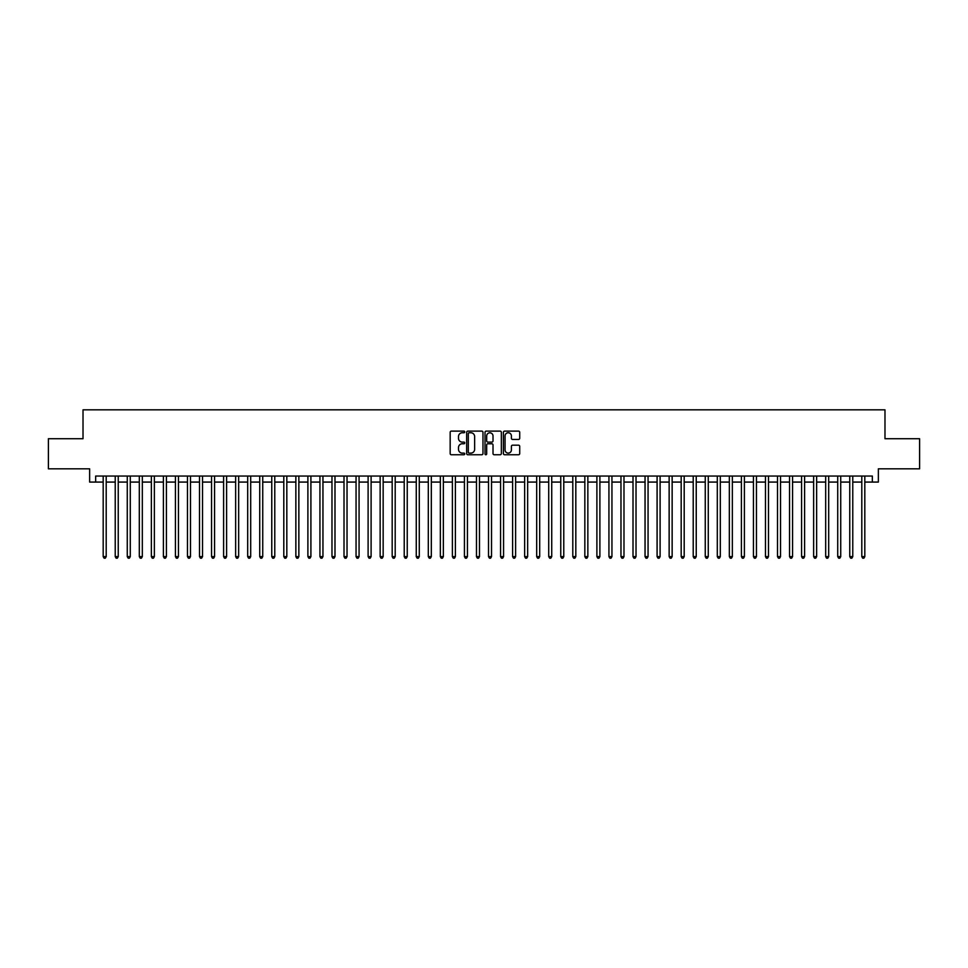 <?xml version="1.0" encoding="UTF-8"?>
<svg xmlns="http://www.w3.org/2000/svg" width="968" height="968" viewBox="0 0 968 968"><rect width="100%" height="100%" fill="white"/><g stroke="black" fill="none" stroke-linecap="round" stroke-linejoin="round"><path stroke-width="1.45" d="M464.737 431.946A0.823 0.823 0 0 0 463.902 431.123L451.354 431.123A1.186 1.186 0 0 0 450.168 432.297L450.168 453.581A1.186 1.186 0 0 0 451.354 454.754L463.902 454.754A0.823 0.823 0 0 0 464.737 453.931A0.823 0.823 0 0 0 463.902 453.109L462.281 453.109A3.787 3.787 0 0 1 458.505 449.321L458.505 447.543A3.787 3.787 0 0 1 462.281 443.767L463.902 443.767A0.823 0.823 0 0 0 464.737 442.933A0.823 0.823 0 0 0 463.902 442.11L462.281 442.11A3.787 3.787 0 0 1 458.505 438.335L458.505 436.556A3.787 3.787 0 0 1 462.281 432.769L463.902 432.769A0.823 0.823 0 0 0 464.737 431.946M518.545 439.448A1.186 1.186 0 0 0 519.719 438.274L519.719 432.297A1.186 1.186 0 0 0 518.545 431.123L504.594 431.123A1.186 1.186 0 0 0 503.408 432.297L503.408 453.581A1.186 1.186 0 0 0 504.594 454.754L518.545 454.754A1.186 1.186 0 0 0 519.719 453.581L519.719 446.369A1.186 1.186 0 0 0 518.545 445.183L512.568 445.183A1.186 1.186 0 0 0 511.394 446.369L511.394 449.939A3.158 3.158 0 0 1 508.224 453.109A3.158 3.158 0 0 1 505.066 449.939L505.066 435.939A3.158 3.158 0 0 1 508.224 432.769A3.158 3.158 0 0 1 511.394 435.939L511.394 438.274A1.186 1.186 0 0 0 512.568 439.448L518.545 439.448M95.663 482.076L95.663 476.05L872.337 476.05L872.337 482.076L878.363 482.076L878.363 468.827L919.6 468.827L919.6 438.722L884.982 438.722L884.982 409.827L83.018 409.827L83.018 438.722L48.4 438.722L48.4 468.827L89.637 468.827L89.637 482.076L103.189 482.076M482.971 432.297A1.186 1.186 0 0 0 481.786 431.123L467.834 431.123A1.186 1.186 0 0 0 466.661 432.297L466.661 453.581A1.186 1.186 0 0 0 467.834 454.754L481.786 454.754A1.186 1.186 0 0 0 482.971 453.581L482.971 432.297M486.214 431.123L500.166 431.123A1.186 1.186 0 0 1 501.339 432.297L501.339 453.581A1.186 1.186 0 0 1 500.166 454.754L494.2 454.754A1.186 1.186 0 0 1 493.014 453.581L493.014 444.953A1.186 1.186 0 0 0 491.829 443.767L487.872 443.767A1.186 1.186 0 0 0 486.686 444.953L486.686 453.931A0.823 0.823 0 0 1 485.863 454.754A0.823 0.823 0 0 1 485.029 453.931L485.029 432.297A1.186 1.186 0 0 1 486.214 431.123M106.202 482.076L115.228 482.076M118.241 482.076L127.268 482.076M130.281 482.076L139.307 482.076M142.32 482.076L151.359 482.076M154.36 482.076L163.398 482.076M166.411 482.076L175.438 482.076M178.451 482.076L187.477 482.076M190.49 482.076L199.517 482.076M202.53 482.076L211.556 482.076M214.569 482.076L223.608 482.076M226.609 482.076L235.647 482.076M238.66 482.076L247.687 482.076M250.7 482.076L259.726 482.076M262.739 482.076L271.766 482.076M274.779 482.076L283.805 482.076M286.818 482.076L295.857 482.076M298.858 482.076L307.897 482.076M310.909 482.076L319.936 482.076M322.949 482.076L331.976 482.076M334.989 482.076L344.015 482.076M347.028 482.076L356.055 482.076M359.067 482.076L368.106 482.076M371.107 482.076L380.146 482.076M383.159 482.076L392.185 482.076M395.198 482.076L404.225 482.076M407.238 482.076L416.264 482.076M419.277 482.076L428.304 482.076M431.317 482.076L440.355 482.076M443.356 482.076L452.395 482.076M455.396 482.076L464.434 482.076M467.447 482.076L476.474 482.076M479.487 482.076L488.513 482.076M491.526 482.076L500.553 482.076M503.566 482.076L512.604 482.076M515.605 482.076L524.644 482.076M527.645 482.076L536.683 482.076M539.696 482.076L548.723 482.076M551.736 482.076L560.762 482.076M563.775 482.076L572.802 482.076M575.815 482.076L584.841 482.076M587.854 482.076L596.893 482.076M599.894 482.076L608.933 482.076M611.945 482.076L620.972 482.076M623.985 482.076L633.011 482.076M636.024 482.076L645.051 482.076M648.064 482.076L657.09 482.076M660.103 482.076L669.142 482.076M672.143 482.076L681.182 482.076M684.195 482.076L693.221 482.076M696.234 482.076L705.261 482.076M708.274 482.076L717.3 482.076M720.313 482.076L729.34 482.076M732.352 482.076L741.391 482.076M744.392 482.076L753.431 482.076M756.444 482.076L765.47 482.076M768.483 482.076L777.51 482.076M780.523 482.076L789.549 482.076M792.562 482.076L801.589 482.076M804.602 482.076L813.64 482.076M816.641 482.076L825.68 482.076M828.693 482.076L837.719 482.076M840.732 482.076L849.759 482.076M852.772 482.076L861.798 482.076M864.811 482.076L872.337 482.076M469.141 432.769A0.823 0.823 0 0 0 468.306 433.603L468.306 452.274A0.823 0.823 0 0 0 469.141 453.109L470.847 453.109A3.787 3.787 0 0 0 474.635 449.321L474.635 436.556A3.787 3.787 0 0 0 470.847 432.769L469.141 432.769M493.014 435.999A3.158 3.158 0 0 0 489.856 432.829A3.158 3.158 0 0 0 486.686 435.999L486.686 440.924A1.186 1.186 0 0 0 487.872 442.11L491.829 442.11A1.186 1.186 0 0 0 493.014 440.924L493.014 435.999M106.202 476.05L106.202 556.612L103.189 556.612L103.189 476.05M106.202 556.612L105.294 558.173L104.096 558.173L103.189 556.612M118.241 476.05L118.241 556.612L115.228 556.612L115.228 476.05M118.241 556.612L117.334 558.173L116.136 558.173L115.228 556.612M130.281 476.05L130.281 556.612L127.268 556.612L127.268 476.05M130.281 556.612L129.373 558.173L128.175 558.173L127.268 556.612M142.32 476.05L142.32 556.612L139.307 556.612L139.307 476.05M142.32 556.612L141.425 558.173L140.215 558.173L139.307 556.612M154.36 476.05L154.36 556.612L151.359 556.612L151.359 476.05M154.36 556.612L153.464 558.173L152.254 558.173L151.359 556.612M166.411 476.05L166.411 556.612L163.398 556.612L163.398 476.05M166.411 556.612L165.504 558.173L164.294 558.173L163.398 556.612M178.451 476.05L178.451 556.612L175.438 556.612L175.438 476.05M178.451 556.612L177.543 558.173L176.345 558.173L175.438 556.612M190.49 476.05L190.49 556.612L187.477 556.612L187.477 476.05M190.49 556.612L189.583 558.173L188.385 558.173L187.477 556.612M202.53 476.05L202.53 556.612L199.517 556.612L199.517 476.05M202.53 556.612L201.622 558.173L200.424 558.173L199.517 556.612M214.569 476.05L214.569 556.612L211.556 556.612L211.556 476.05M214.569 556.612L213.674 558.173L212.464 558.173L211.556 556.612M226.609 476.05L226.609 556.612L223.608 556.612L223.608 476.05M226.609 556.612L225.713 558.173L224.503 558.173L223.608 556.612M238.66 476.05L238.66 556.612L235.647 556.612L235.647 476.05M238.66 556.612L237.753 558.173L236.543 558.173L235.647 556.612M250.7 476.05L250.7 556.612L247.687 556.612L247.687 476.05M250.7 556.612L249.792 558.173L248.594 558.173L247.687 556.612M262.739 476.05L262.739 556.612L259.726 556.612L259.726 476.05M262.739 556.612L261.832 558.173L260.634 558.173L259.726 556.612M274.779 476.05L274.779 556.612L271.766 556.612L271.766 476.05M274.779 556.612L273.871 558.173L272.673 558.173L271.766 556.612M286.818 476.05L286.818 556.612L283.805 556.612L283.805 476.05M286.818 556.612L285.923 558.173L284.713 558.173L283.805 556.612M298.858 476.05L298.858 556.612L295.857 556.612L295.857 476.05M298.858 556.612L297.962 558.173L296.752 558.173L295.857 556.612M310.909 476.05L310.909 556.612L307.897 556.612L307.897 476.05M310.909 556.612L310.002 558.173L308.792 558.173L307.897 556.612M322.949 476.05L322.949 556.612L319.936 556.612L319.936 476.05M322.949 556.612L322.041 558.173L320.844 558.173L319.936 556.612M334.989 476.05L334.989 556.612L331.976 556.612L331.976 476.05M334.989 556.612L334.081 558.173L332.883 558.173L331.976 556.612M347.028 476.05L347.028 556.612L344.015 556.612L344.015 476.05M347.028 556.612L346.12 558.173L344.923 558.173L344.015 556.612M359.067 476.05L359.067 556.612L356.055 556.612L356.055 476.05M359.067 556.612L358.172 558.173L356.962 558.173L356.055 556.612M371.107 476.05L371.107 556.612L368.106 556.612L368.106 476.05M371.107 556.612L370.212 558.173L369.002 558.173L368.106 556.612M383.159 476.05L383.159 556.612L380.146 556.612L380.146 476.05M383.159 556.612L382.251 558.173L381.041 558.173L380.146 556.612M395.198 476.05L395.198 556.612L392.185 556.612L392.185 476.05M395.198 556.612L394.291 558.173L393.093 558.173L392.185 556.612M407.238 476.05L407.238 556.612L404.225 556.612L404.225 476.05M407.238 556.612L406.33 558.173L405.132 558.173L404.225 556.612M419.277 476.05L419.277 556.612L416.264 556.612L416.264 476.05M419.277 556.612L418.37 558.173L417.172 558.173L416.264 556.612M431.317 476.05L431.317 556.612L428.304 556.612L428.304 476.05M431.317 556.612L430.421 558.173L429.211 558.173L428.304 556.612M443.356 476.05L443.356 556.612L440.355 556.612L440.355 476.05M443.356 556.612L442.461 558.173L441.251 558.173L440.355 556.612M455.396 476.05L455.396 556.612L452.395 556.612L452.395 476.05M455.396 556.612L454.5 558.173L453.29 558.173L452.395 556.612M467.447 476.05L467.447 556.612L464.434 556.612L464.434 476.05M467.447 556.612L466.54 558.173L465.33 558.173L464.434 556.612M479.487 476.05L479.487 556.612L476.474 556.612L476.474 476.05M479.487 556.612L478.579 558.173L477.381 558.173L476.474 556.612M491.526 476.05L491.526 556.612L488.513 556.612L488.513 476.05M491.526 556.612L490.619 558.173L489.421 558.173L488.513 556.612M503.566 476.05L503.566 556.612L500.553 556.612L500.553 476.05M503.566 556.612L502.67 558.173L501.46 558.173L500.553 556.612M515.605 476.05L515.605 556.612L512.604 556.612L512.604 476.05M515.605 556.612L514.71 558.173L513.5 558.173L512.604 556.612M527.645 476.05L527.645 556.612L524.644 556.612L524.644 476.05M527.645 556.612L526.749 558.173L525.539 558.173L524.644 556.612M539.696 476.05L539.696 556.612L536.683 556.612L536.683 476.05M539.696 556.612L538.789 558.173L537.579 558.173L536.683 556.612M551.736 476.05L551.736 556.612L548.723 556.612L548.723 476.05M551.736 556.612L550.828 558.173L549.63 558.173L548.723 556.612M563.775 476.05L563.775 556.612L560.762 556.612L560.762 476.05M563.775 556.612L562.868 558.173L561.67 558.173L560.762 556.612M575.815 476.05L575.815 556.612L572.802 556.612L572.802 476.05M575.815 556.612L574.907 558.173L573.709 558.173L572.802 556.612M587.854 476.05L587.854 556.612L584.841 556.612L584.841 476.05M587.854 556.612L586.959 558.173L585.749 558.173L584.841 556.612M599.894 476.05L599.894 556.612L596.893 556.612L596.893 476.05M599.894 556.612L598.998 558.173L597.788 558.173L596.893 556.612M611.945 476.05L611.945 556.612L608.933 556.612L608.933 476.05M611.945 556.612L611.038 558.173L609.828 558.173L608.933 556.612M623.985 476.05L623.985 556.612L620.972 556.612L620.972 476.05M623.985 556.612L623.077 558.173L621.88 558.173L620.972 556.612M636.024 476.05L636.024 556.612L633.011 556.612L633.011 476.05M636.024 556.612L635.117 558.173L633.919 558.173L633.011 556.612M648.064 476.05L648.064 556.612L645.051 556.612L645.051 476.05M648.064 556.612L647.156 558.173L645.958 558.173L645.051 556.612M660.103 476.05L660.103 556.612L657.09 556.612L657.09 476.05M660.103 556.612L659.208 558.173L657.998 558.173L657.09 556.612M672.143 476.05L672.143 556.612L669.142 556.612L669.142 476.05M672.143 556.612L671.247 558.173L670.038 558.173L669.142 556.612M684.195 476.05L684.195 556.612L681.182 556.612L681.182 476.05M684.195 556.612L683.287 558.173L682.077 558.173L681.182 556.612M696.234 476.05L696.234 556.612L693.221 556.612L693.221 476.05M696.234 556.612L695.326 558.173L694.129 558.173L693.221 556.612M708.274 476.05L708.274 556.612L705.261 556.612L705.261 476.05M708.274 556.612L707.366 558.173L706.168 558.173L705.261 556.612M720.313 476.05L720.313 556.612L717.3 556.612L717.3 476.05M720.313 556.612L719.405 558.173L718.208 558.173L717.3 556.612M732.352 476.05L732.352 556.612L729.34 556.612L729.34 476.05M732.352 556.612L731.457 558.173L730.247 558.173L729.34 556.612M744.392 476.05L744.392 556.612L741.391 556.612L741.391 476.05M744.392 556.612L743.497 558.173L742.287 558.173L741.391 556.612M756.444 476.05L756.444 556.612L753.431 556.612L753.431 476.05M756.444 556.612L755.536 558.173L754.326 558.173L753.431 556.612M768.483 476.05L768.483 556.612L765.47 556.612L765.47 476.05M768.483 556.612L767.576 558.173L766.378 558.173L765.47 556.612M780.523 476.05L780.523 556.612L777.51 556.612L777.51 476.05M780.523 556.612L779.615 558.173L778.417 558.173L777.51 556.612M792.562 476.05L792.562 556.612L789.549 556.612L789.549 476.05M792.562 556.612L791.655 558.173L790.457 558.173L789.549 556.612M804.602 476.05L804.602 556.612L801.589 556.612L801.589 476.05M804.602 556.612L803.706 558.173L802.496 558.173L801.589 556.612M816.641 476.05L816.641 556.612L813.64 556.612L813.64 476.05M816.641 556.612L815.746 558.173L814.536 558.173L813.64 556.612M828.693 476.05L828.693 556.612L825.68 556.612L825.68 476.05M828.693 556.612L827.785 558.173L826.575 558.173L825.68 556.612M840.732 476.05L840.732 556.612L837.719 556.612L837.719 476.05M840.732 556.612L839.825 558.173L838.627 558.173L837.719 556.612M852.772 476.05L852.772 556.612L849.759 556.612L849.759 476.05M852.772 556.612L851.864 558.173L850.666 558.173L849.759 556.612M864.811 476.05L864.811 556.612L861.798 556.612L861.798 476.05M864.811 556.612L863.904 558.173L862.706 558.173L861.798 556.612"/></g></svg>
